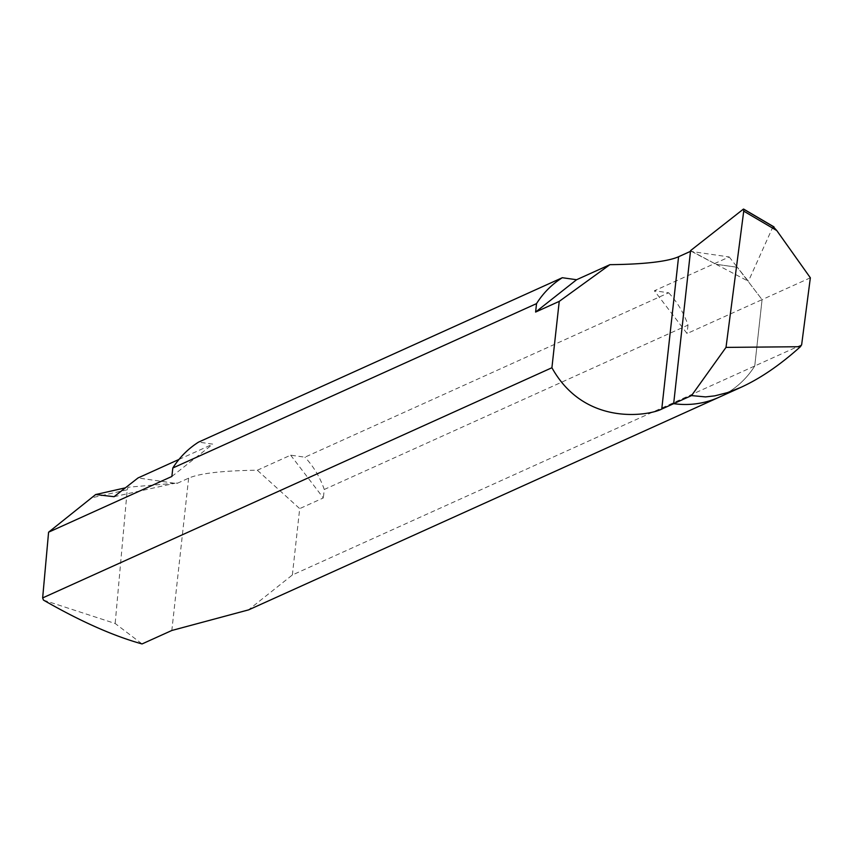 <?xml version="1.0" encoding="UTF-8"?>
<svg xmlns="http://www.w3.org/2000/svg" width="853" height="853" viewBox="0 0 853 853"><rect width="100%" height="100%" fill="white"/><g stroke="black" fill="none" stroke-linecap="round" stroke-linejoin="round"><path stroke-width="0.64" stroke-dasharray="4.26 3.2" d="M801.639 344.804L754.745 365.99L762.07 299.638L737.355 267.288L748.401 281.277L715.998 264.259L737.355 267.288L762.07 299.638L687.06 333.534L654.39 290.766L729.208 256.956L690.493 251.347M810.35 277.811L762.07 299.638L754.745 365.99A87.134 84.159 -114.3 0 1 719.036 397.253A87.134 84.159 65.7 0 0 754.745 365.99L292.366 574.975L248.436 609.916M690.567 250.611L715.998 264.259L692.082 251.688M773.085 226.482L748.401 281.277M292.366 574.975L299.702 508.623L257.318 470.238A217.835 29.46 -173.7 0 0 188.641 478.17L176.742 483.555L138.015 477.947M178.97 459.436L212.834 444.136L198.568 442.11M257.318 470.238L290.66 455.171L304.926 457.187L668.656 292.792L654.39 290.766M290.66 455.171L323.33 497.939L299.702 508.623M668.656 292.792A87.134 84.159 -114.3 0 1 687.998 325.089L324.257 489.483L323.33 497.939M687.998 325.089L687.06 333.534M729.208 256.956L737.355 267.288L715.998 264.259L692.455 251.624M171.869 476.464L212.834 444.136M43.45 600.096L115.166 623.49L142.056 643.94M174.769 483.278L128.057 487.223L127.236 489.803L115.166 623.49M176.816 482.819L176.742 483.555M114.067 496.702L175.142 483.214M324.257 489.483A87.134 84.159 65.7 0 0 304.926 457.187M188.641 478.17L171.826 630.484M127.236 489.803L91.164 497.949"/><path stroke-width="1.28" d="M248.447 609.948L719.036 397.253A87.134 84.159 -114.3 0 1 673.667 403.661A87.134 84.159 65.7 0 0 719.036 397.253L740.884 387.369C760.364 378.465 780.196 364.903 800.391 346.713L801.639 344.804L810.35 277.811L776.774 230.545L773.085 226.482L743.72 209.241M740.884 387.369L727.428 392.625L714.835 395.845L705.538 396.912L691.538 395.589L673.667 403.661L691.538 395.589L726.01 347.395L691.538 395.589M248.436 609.916L171.826 630.484L142.056 643.94C113.225 635.922 80.353 621.304 43.45 600.096L42.65 597.921L551.912 367.739L559.237 301.376L609.906 264.665A217.835 29.46 -173.7 0 0 678.583 256.732L661.768 409.045L673.667 403.661L690.567 250.611L743.432 209.081L743.731 211.149L726.01 347.395L800.391 346.713M726.01 347.395L743.731 211.149L743.432 209.081L690.567 250.611L673.667 403.661L690.493 251.347L678.583 256.732M559.237 301.376L535.609 312.059L536.537 303.615L172.807 468.009L171.869 476.464L48.589 532.187L42.65 597.921M661.768 409.045C650.466 415.219 585.201 427.62 551.912 367.739M48.589 532.187L95.664 494.537L125.412 487.82L95.664 494.537L114.067 496.702L138.015 477.947L178.97 459.436M172.807 468.009A87.134 84.159 65.7 0 1 198.568 442.11L562.308 277.715L576.575 279.731L535.609 312.059M609.906 264.665L576.575 279.731M536.537 303.615A87.134 84.159 -114.3 0 1 562.308 277.715M743.731 211.149L776.774 230.545M743.731 209.134L774.012 226.909"/></g></svg>
